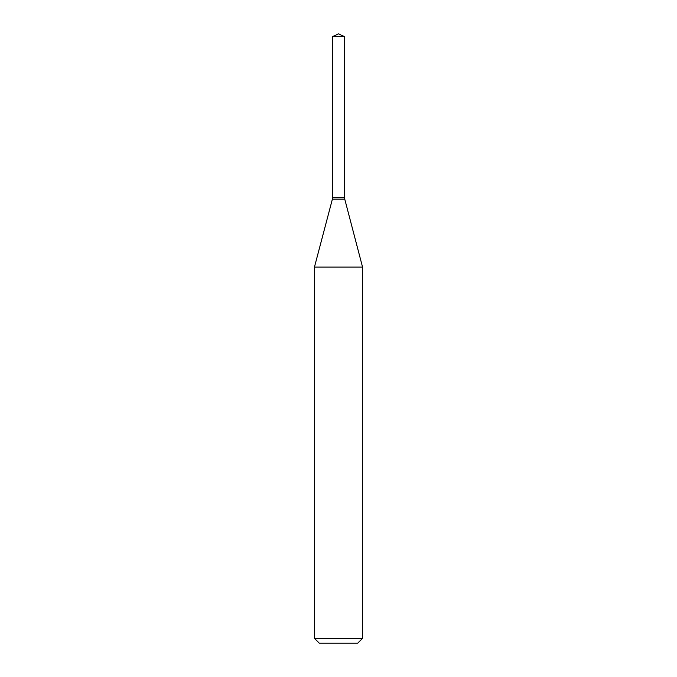 <?xml version="1.0" encoding="UTF-8"?>
<svg xmlns="http://www.w3.org/2000/svg" width="677" height="677" viewBox="0 0 677 677"><rect width="100%" height="100%" fill="white"/><g stroke="black" fill="none" stroke-linecap="round" stroke-linejoin="round"><path stroke-width="0.51" stroke-dasharray="3.38 2.54" d="M332.652 36.575L344.348 36.575M332.652 197.405L344.348 197.405M344.144 197.405L332.856 197.405L344.144 197.405M332.652 197.608L344.348 197.608M332.652 199.156L344.348 199.156M314.45 267.093L362.55 267.093M314.45 638.343L362.55 638.343M319.265 643.15L357.735 643.15"/><path stroke-width="1.02" d="M344.348 36.575L332.652 36.575L332.652 197.405L344.348 197.405L344.348 36.575L338.5 33.85L332.652 36.575M332.856 197.405L314.45 267.093L314.45 638.343L362.55 638.343L357.735 643.15L319.265 643.15L314.45 638.343M344.144 197.405L332.652 197.608M344.348 197.608L362.55 267.093L314.45 267.093M362.55 267.093L362.55 638.343M344.348 199.156L332.652 199.156"/></g></svg>
